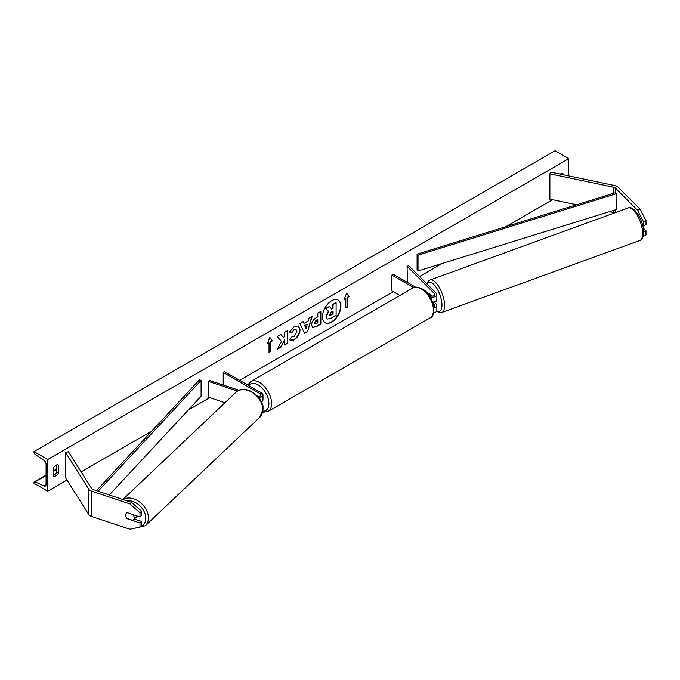 <?xml version="1.0" encoding="UTF-8"?>
<svg xmlns="http://www.w3.org/2000/svg" width="680" height="680" viewBox="0 0 680 680"><rect width="100%" height="100%" fill="white"/><g stroke="black" fill="none" stroke-linecap="round" stroke-linejoin="round"><path stroke-width="1.02" d="M640.186 209.295L646 220.6L643.314 221.493L637.491 210.188L640.186 209.295L618.01 187.119A6.205 3.579 0 0 0 617.024 186.38A6.205 3.579 0 0 0 614.754 185.546L550.944 172.133L549.882 173.816L549.882 199.155L576.589 204.765M637.491 210.188L615.323 188.02A3.103 1.793 0 0 0 614.831 187.646A3.103 1.793 0 0 0 613.692 187.23L549.882 173.816M646 220.6L646 224.774L643.314 225.667L643.314 221.493M614.644 212.882A3.103 1.793 0 0 0 613.692 212.559L609.484 211.675M643.314 235.858L646 234.965L646 230.792L643.221 228.012M642.532 224.884L643.314 225.667M643.62 231.582L646 230.792M127.296 518.542L127.169 518.67A4.845 3.425 45 0 1 125.698 515.168A4.845 3.425 45 0 1 126.471 513.145A4.845 3.425 45 0 1 127.169 512.652L139.978 516.919L139.978 512.745L141.525 511.198L141.525 515.372L139.978 516.919M141.525 511.198L131.453 502.35L129.897 503.906L91.494 491.104A6.205 3.579 180 0 1 90.21 490.535A6.205 3.579 180 0 1 88.766 489.226L65.535 452.379L65.535 477.717L88.766 514.556A6.205 3.579 180 0 0 90.21 515.865A6.205 3.579 180 0 0 91.494 516.435L129.897 529.236L139.978 527.111L139.978 522.937L127.169 518.67M131.453 502.35L93.041 489.549A3.103 1.793 180 0 1 92.403 489.269A3.103 1.793 180 0 1 91.681 488.614L68.451 451.767L65.535 452.379M139.978 527.111L141.525 525.563L141.525 521.39L134.376 519.001M141.525 521.39L139.978 522.937M129.897 503.906L139.978 512.745M257.797 396.449A2.712 1.564 180 0 0 261.043 394.91A2.712 1.564 180 0 0 260.245 393.796L223.227 372.427L224.596 371.637L261.622 393.006A4.658 2.686 180 0 1 262.981 394.91A4.658 2.686 180 0 1 258.74 397.587M262.981 394.91L262.981 399.815A4.658 2.686 180 0 1 261.35 401.863M239.071 390.295L209.397 380.409L208.429 381.378L208.429 397.214L224.961 402.721M237.541 391.085L208.429 381.378M262.981 409.929L262.981 410.745A4.658 2.686 180 0 1 262.786 411.519M223.227 372.427L223.227 385.016M262.803 406.563A4.658 2.686 0 0 0 262.981 405.832A4.658 2.686 0 0 0 262.327 404.455M431.987 296.089L429.361 293.462A4.845 1.98 -108.4 0 0 429.173 293.565A4.845 1.887 -110 0 0 428.561 294.644M432.633 302.107A4.658 2.686 0 0 0 436.849 299.438L436.849 294.525A4.658 2.686 0 0 0 436.228 293.182L408.765 265.719L407.082 266.279L407.397 282.421M430.117 296.93A4.658 2.686 0 0 0 436.849 294.525M428.519 294.618L430.278 295.639A2.712 1.564 0 0 0 433.236 295.978A2.712 1.564 0 0 0 434.911 294.525A2.712 1.564 0 0 0 434.546 293.743L407.082 266.279M433.543 312.936A4.658 2.686 0 0 0 436.849 310.361L436.849 305.447A4.658 2.686 180 0 1 433.942 307.947M415.642 287.19L393.252 274.261L391.884 275.051L391.884 290.887L399.857 295.486M436.849 305.447A4.658 2.686 180 0 0 436.228 304.104L434.146 302.022M432.956 303.084L434.546 304.666A2.712 1.564 180 0 1 434.911 305.447A2.712 1.564 180 0 1 433.806 306.714M391.884 275.051L413.67 287.631M431.673 296.063L429.258 293.505M434.469 301.903A4.845 1.887 -110 0 0 434.605 301.869L435.948 301.376A4.845 1.887 -110 0 0 436.662 300.186M434.605 301.869A4.845 1.887 -110 0 0 434.724 301.81L432.777 302.524A4.845 1.887 -110 0 0 433.118 302.073M331.661 322.082A13.082 7.557 120 0 0 340.204 310.556A13.082 7.557 120 0 0 338.198 300.075A13.082 7.557 120 0 0 331.661 300.721A13.082 7.557 120 0 0 323.119 312.248A13.082 7.557 120 0 0 325.125 322.736A13.082 7.557 120 0 0 331.661 322.082M324.989 322.651A13.082 7.557 120 0 0 331.389 321.929A13.082 7.557 120 0 0 339.898 310.522A13.082 7.557 120 0 0 338.062 299.999M53.473 467.899A4.845 2.796 -60 0 1 55.938 465.264A4.845 2.796 -60 0 1 58.361 465.026A4.845 2.796 -60 0 1 58.403 465.052L58.403 473.28A4.845 2.796 -60 0 1 53.516 476.162A4.845 2.796 -60 0 1 53.473 476.136L53.473 467.899M563.006 174.675L563.006 173.723A4.845 2.796 120 0 0 562.963 173.697A4.845 2.796 120 0 0 560.541 173.935A4.845 2.796 120 0 0 560.277 174.097M291.899 336.362L294.296 336.464L296.913 331.602L296.063 329.511L294.296 329.69L291.822 332.664L289.536 332.103L294.389 326.434L298.426 325.992L300.05 329.757C299.786 333.948 297.857 337.263 294.27 339.685C292.085 340.841 290.53 340.858 289.612 339.728L292.128 336.541M290.241 340.221L289.612 339.728M311.593 324.972L311.593 324.938C311.805 321.801 313.378 319.37 316.31 317.653L317.815 316.786L317.815 313.166L320.858 311.406L320.858 324.079L316.157 326.791L312.604 327.42L311.593 324.972M281.503 341.351L277.346 349.197L280.95 347.115L284.725 339.796L284.725 344.938L287.767 343.179L287.767 330.514L284.725 332.274L284.725 335.546L283.611 337.62L280.857 334.5L277.202 336.608L281.503 341.351M47.711 459.51L47.711 491.173L34 483.259L34 482.596A1.742 1.011 60 0 1 34.365 481.797A1.742 1.011 60 0 1 35.122 481.822L43.945 485.979A3.298 1.904 -120 0 0 45.382 486.03A3.298 1.904 -120 0 0 46.07 484.525L46.07 464.262A3.298 1.904 -120 0 0 43.945 460.351L35.122 454.325A1.742 1.011 60 0 1 34 452.26L34 451.588L47.711 459.51L568.769 158.678L568.769 175.882M47.711 491.173L66.997 480.037M81.133 471.877L151.776 431.094M188.258 410.031L209.72 397.638M239.683 380.341L393.252 291.677M419.543 276.497L441.932 263.576M505.844 226.678L552.542 199.716M347.454 297.534L349.103 296.582L346.63 293.072L344.165 299.438L345.814 298.486L345.814 307.989L347.454 307.037L347.454 297.534L347.454 307.037M267.376 343.765L269.85 337.407L272.315 340.918L270.666 341.87L270.666 351.365L269.025 352.317L269.025 342.813L267.376 343.765M303.994 323.399L308.244 320.943L309.009 318.249L312.154 316.438L307.513 331.798L304.598 333.472L299.957 323.476L303.195 321.606L303.994 323.399L303.034 321.7M561.365 174.327L561.365 173.578M56.763 464.908L56.763 472.337A4.845 2.796 -60 0 1 53.473 475.329M34 451.588L555.058 150.764L568.769 158.678M56.763 472.337L58.403 473.28M327.08 318.954L326.357 316.668L328.618 311.466L325.992 308.55L329.511 306.519L331.721 309.085L333.064 308.312L333.064 304.47L336.107 302.71L336.107 315.409L330.905 318.41L327.267 319.065M327.054 318.937L326.077 316.506L328.338 311.304L325.992 308.55M331.543 308.873L332.784 308.159L332.784 304.317L336.107 302.71M325.72 308.397L329.511 306.519M347.183 306.875L345.814 307.666M344.326 299.03L345.814 298.486M347.183 297.373L348.832 296.429L346.579 293.225M269.79 337.552L272.315 340.918M272.043 340.756L270.666 341.87M270.394 341.708L270.666 351.365M269.025 352.002L270.394 351.212M267.537 343.357L269.025 342.813M283.611 337.62L280.772 334.551M284.725 344.624L287.495 343.026L287.495 330.675M277.584 348.738L280.678 346.962L284.725 339.796M314.636 323.051L315.001 323.977L317.815 322.881L317.815 319.532L314.364 322.898L314.882 323.884M314.364 322.898L316.106 320.212L317.815 319.532M320.586 311.567L320.858 324.079M320.586 323.918L315.885 326.629L312.469 327.335M298.282 325.924L299.778 329.596C299.506 333.795 297.585 337.101 293.99 339.524L290.105 340.136M295.927 329.434L294.024 329.536L291.822 332.664M291.55 332.503L289.57 332.019M307.309 324.199L304.861 325.609L306.076 328.482L307.309 324.199L304.861 325.609M304.589 325.448L306.076 328.482M311.763 316.659L307.513 331.798M307.232 331.636L304.478 333.225M329.418 314.678L329.749 315.537L333.064 314.118L333.064 311.075L331.05 312.231L329.418 314.678M329.622 315.444L332.784 313.964L332.784 311.227M126.99 518.449L132.821 520.387A4.845 3.519 -133.5 0 0 133.297 520.03L135.813 517.641A4.845 3.519 -133.5 0 0 136.663 515.814M133.297 520.03A4.845 3.519 -133.5 0 0 134.164 517.913A4.845 3.519 -133.5 0 0 132.931 514.582L127.16 512.66M126.565 513.06A4.845 3.519 -133.5 0 0 125.766 515.117M417.095 254.158L417.095 269.994L418.013 270.98L418.013 255.144L417.095 254.158L615.323 192.763L616.241 193.757L616.241 209.584L418.013 270.98M616.241 193.757L418.013 255.144M96.416 490.671L199.385 379.856L201.093 380.392L201.093 396.219L109.327 494.981M98.09 491.232L201.093 380.392M615.323 188.02L615.323 192.763M615.323 209.873L615.323 212.636M613.692 187.23L613.692 193.273M613.692 210.375L613.692 212.559M91.494 491.104L91.494 516.435M88.766 489.226L88.766 514.556M260.245 393.796L260.245 396.015M434.546 293.743L434.546 295.307M434.546 304.666L434.546 306.238M412.599 288.133C414.528 286.577 417.724 286.832 422.195 288.889C433.789 294.474 437.401 316.098 429.853 318.019A17.255 9.962 -120 0 0 432.505 304.19A17.255 9.962 -120 0 0 421.226 288.983A17.255 9.962 -120 0 0 412.599 288.133L250.792 381.548A17.255 9.962 60 0 1 259.428 382.398A17.255 9.962 60 0 1 270.7 397.613A17.255 9.962 60 0 1 268.056 411.442L262.616 412.267M262.897 411.273A15.317 8.848 -120 0 0 268.6 400.503A15.317 8.848 -120 0 0 258.051 384.778A15.317 8.848 -120 0 0 248.71 385.56M642.659 232.824A17.255 6.723 -110 0 0 637.254 215.245A17.255 6.723 -110 0 0 628.133 207.978C634.049 204.935 643.569 220.72 643.629 231.795C643.679 236.538 642.447 239.411 639.931 240.414A17.255 6.723 -110 0 0 642.659 232.824M436.789 310.802A15.317 5.967 -110 0 0 441.949 304.487A15.317 5.967 -110 0 0 435.719 286.671A15.317 5.967 -110 0 0 427.32 284.274M628.133 207.978L430.075 279.99A17.255 6.723 70 0 1 439.195 287.257A17.255 6.723 70 0 1 444.601 304.844A17.255 6.723 70 0 1 441.864 312.435L639.931 240.414M43.945 485.979L46.053 484.763M35.122 481.822L46.07 475.498M53.473 471.231L56.763 469.327M126.667 500.76A15.317 11.11 46.5 0 1 145.749 518.551A15.317 11.11 46.5 0 1 140.037 527.051M139.647 527.178A15.317 11.11 46.5 0 1 137.972 527.535M134.394 528.292L145.325 525.733A17.255 12.521 -133.5 0 0 148.393 518.185A17.255 12.521 -133.5 0 0 139.4 501.831A17.255 12.521 -133.5 0 0 123.046 499.554M262.752 409.836A17.255 12.521 46.5 0 1 259.675 417.375L263.007 409.309C263.933 396.202 244.536 383.358 235.934 392.326A17.255 12.521 46.5 0 1 252.73 392.76A17.255 12.521 46.5 0 1 262.752 409.836M262.981 405.832L262.981 408.127M429.853 318.019L268.056 411.442M247.715 384.982L250.792 381.548M430.075 279.99L428.111 281.401L426.878 283.832M436.568 311.278L439.475 312.613L441.864 312.435M34.365 481.797L46.07 475.039M53.473 470.764L56.763 468.86M145.325 525.733L259.675 417.375M122.842 499.486L235.934 392.326"/></g></svg>
